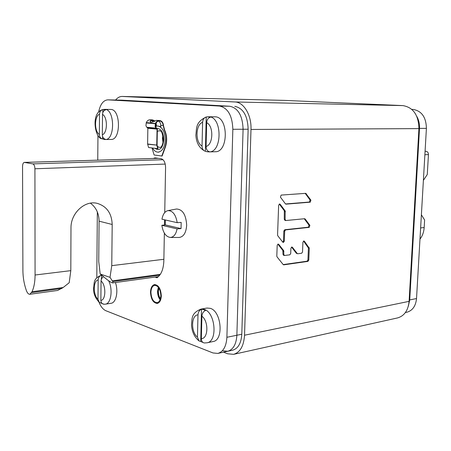 <?xml version="1.0" encoding="UTF-8"?>
<svg xmlns="http://www.w3.org/2000/svg" width="451" height="451" viewBox="0 0 451 451"><rect width="100%" height="100%" fill="white"/><g stroke="black" fill="none" stroke-linecap="round" stroke-linejoin="round"><path stroke-width="0.68" d="M98.594 112.22C100.201 104.378 103.268 100.252 107.778 99.851L219.53 106.064L229.751 106.244C238.139 108.031 242.582 115.698 243.089 129.245L236.871 335.251L243.089 129.245C242.582 115.698 238.139 108.031 229.751 106.244L121.95 100.156M219.53 106.064C227.885 107.868 232.321 115.614 232.846 129.29L226.892 337.286L241.792 334.242C241.189 343.228 238.145 348.544 232.665 350.19L227.772 351.256C233.24 349.61 236.273 344.271 236.871 335.251C236.273 344.271 233.24 349.61 227.772 351.256L222.89 350.81M241.792 334.242L248.14 129.217C247.638 115.744 243.19 108.11 234.791 106.329M408.324 306.229L409.728 299.932L408.324 306.229M416.527 298.545L426.409 128.366L419.509 128.4C419.718 124.002 418.827 120.039 416.848 116.499C418.827 120.039 419.718 124.002 419.509 128.4L409.728 299.932L416.527 298.545C415.766 306.054 412.541 310.621 406.87 312.239L405.387 312.56M22.55 166.447C22.635 163.989 23.243 162.642 24.365 162.394L32.81 163.888C34.084 164.389 34.789 166.013 34.919 168.77L35.077 275.009C35.043 281.762 34.034 287.332 32.044 291.718L29.851 294.266C28.452 294.317 27.28 293.026 26.327 290.399L25.921 289.192C23.965 283.256 22.956 276.987 22.9 270.38L22.55 166.447M110.016 277.348L100.195 274.022L107.09 279.609C110.315 282.022 112.226 283.115 112.829 282.89L112.784 281.565L110.016 277.348L111.758 265.645L112.192 224.485C111.73 213.323 106.746 206.287 97.241 203.367C84.901 200.058 70.644 213.165 70.982 228.054L70.807 270.645L69.189 282.738L63.185 287.501L32.044 291.718M90.42 203.17C96.074 207.381 98.961 213.379 99.073 221.165L98.735 261.495L100.195 274.022M57.672 290.45L63.185 287.501M122.131 100.156L117.209 100.054M226.892 337.286C226.306 346.396 223.29 351.774 217.85 353.421L212.985 352.953L105.934 310.75C103.127 309.533 100.799 306.669 98.961 302.153M96.802 277.692L97.337 211.936M97.754 160.15L97.957 135.351M161.255 295.839C160.776 288.849 158.555 285.122 154.597 284.666C152.122 285.314 150.769 287.823 150.544 292.197C151.017 299.188 153.25 302.903 157.252 303.343C159.682 302.683 161.018 300.186 161.255 295.839M153.312 158.47L154.93 157.873L161.08 158.684C163.876 159.558 165.376 162.461 165.573 167.394L164.739 212.568M164.604 219.817L164.508 224.998M164.356 233.144L163.843 260.892C163.487 269.247 161.187 274.879 156.942 277.782L155.189 277.077M426.409 128.366C426.127 117.249 421.708 110.935 413.144 109.435L411.814 109.373M418.934 128.405L419.509 128.4L409.728 299.932L409.164 300.05M419.977 239.109C422.463 235.958 423.861 232.09 424.171 227.507L424.617 219.987L421.386 214.811M425.079 151.203L426.172 151.305C427.644 151.626 428.405 152.726 428.444 154.603L427.277 174.509L423.388 180.366M156.142 126.207L155.911 123.236M160.725 127.193L160.759 125.378C160.714 123.326 159.919 121.877 158.386 121.031M154.451 121.06L151.767 120.389L151.716 119.989L152.675 119.938L150.132 119.74C148.418 119.819 147.144 120.767 146.304 122.582L145.944 125.592L146.451 126.787L147.855 128.247L147.607 143.999L148.599 147.522L157.732 148.655L156.739 145.081L157.072 128.563L155.73 127.137L155.33 125.102L156.728 122.063L158.081 121.133L159.558 120.907C161.283 121.161 162.411 122.283 162.952 124.267L164.277 129.961C166.69 135.424 166.966 141.078 165.105 146.936L161.779 156.018L154.118 154.992L152.015 147.945M156.474 126.105L156.136 122.83M152.675 119.938L154.823 120.879M151.502 120.456L153.058 121.826M150.6 122.328C150.138 121.415 150.527 120.772 151.767 120.389M160.759 125.378L163.476 125.592L164.615 129.961C167.028 135.418 167.304 141.073 165.438 146.93L162.112 156.012L161.779 156.018M163.476 125.592L163.273 124.155C162.687 121.995 161.458 120.778 159.586 120.502L156.311 120.366C153.825 121.719 151.886 122.345 150.476 122.238C149.811 121.274 150.222 120.524 151.716 119.989M147.765 128.067L156.92 128.93L155.792 127.898L155.099 126.432L155.46 123.377C156.311 121.533 157.596 120.569 159.316 120.49L159.586 120.502M147.742 128.05L156.903 128.918L157.055 128.552L157.354 129.116L157.089 145.143L147.635 144.202M157.732 148.655L158.047 148.509L157.089 145.143M155.471 126.494L157.551 125.964C162.298 126.855 164.863 131.5 165.246 139.9C164.722 147.336 162.354 151.418 158.143 152.15C155.956 152.128 154.084 150.747 152.523 148.013M160.736 126.624L157.551 125.964M150.487 292.18C150.719 287.761 152.083 285.218 154.586 284.57C158.589 285.032 160.827 288.798 161.311 295.862C161.069 300.248 159.722 302.773 157.264 303.438C153.227 302.993 150.967 299.238 150.487 292.18M160.855 295.704C160.415 289.226 158.357 285.771 154.682 285.348C152.393 285.945 151.141 288.274 150.927 292.327C151.367 298.81 153.436 302.249 157.145 302.66C159.4 302.052 160.635 299.735 160.855 295.704M158.882 288.026L158.352 291.346L158.504 293.68L159.214 296.482L160.421 298.833M215.161 116.815L208.948 116.77C222.394 116.77 222.411 152.585 209.033 151.897L215.217 151.739C228.629 152.415 228.64 116.815 215.161 116.815M209.422 151.728L207.387 151.801L205.38 151.243L206.22 117.012L208.255 116.837L210.284 117.305C208.131 117.948 206.919 119.735 206.665 122.666L206.079 146.479C206.18 149.377 207.297 151.124 209.422 151.728M206.22 117.012L206.113 117.034C204.01 117.728 202.837 119.498 202.606 122.345L202.037 146.023C202.087 148.48 202.961 150.149 204.664 151.017L205.38 151.243M110.839 109.446L104.987 109.367C114.932 109.272 115.163 140.25 105.263 139.517L111.087 139.444C121.031 140.171 120.823 109.351 110.839 109.446M102.817 112.603L102.845 109.593L105.833 109.807C103.809 110.343 102.704 111.871 102.507 114.379L102.326 134.798C102.473 137.29 103.55 138.807 105.557 139.342L102.586 138.987L102.602 136.563M102.845 109.593L102.49 109.678C100.663 110.348 99.677 111.837 99.53 114.142L99.361 134.466C99.429 136.456 100.201 137.865 101.684 138.683L102.586 138.987M108.623 280.753C113.122 289.317 111.047 303.788 105.365 304.166L111.059 303.286C116.11 302.875 118.602 291.261 115.411 282.535M103.341 276.632L101.689 278.464L101.063 280.612L100.872 300.383C101.013 302.728 102.067 304.013 104.023 304.245L101.137 303.134L101.142 302.023M101.345 279.254L101.588 275.195M101.379 275.195C99.406 275.984 98.329 277.579 98.149 279.97L97.985 299.284L99.383 302.497L101.137 303.134M206.986 342.799L213.03 341.554C223.989 340.291 221.514 311.162 210.205 308.326L207.015 308.05L200.966 309.098L204.145 309.375C215.426 312.244 217.918 341.542 206.986 342.799L204.393 342.957C202.448 342.659 201.434 341.215 201.349 338.633L201.901 316.202C202.149 313.406 203.322 311.517 205.43 310.53L203.469 309.561L201.501 309.2C199.393 310.181 198.22 312.064 197.983 314.837L197.448 337.151L199.021 340.922L200.712 341.469L201.501 309.2M203.818 342.856L200.712 341.469M165.303 224.908L161.847 225.297L177.08 228.894C175.98 234.328 173.725 237.175 170.315 237.446L179.081 237.474C183.591 236.899 186.122 232.795 186.675 225.15C186.004 214.71 182.621 209.337 176.521 209.016L167.902 210.623C172.66 210.549 175.76 214.569 177.209 222.676L181.172 222.399L181.043 228.595L165.303 224.908L165.269 219.97M177.209 222.676L161.954 219.214C162.873 214.287 164.857 211.423 167.902 210.623M177.08 228.894L181.043 228.595M170.315 237.446C165.889 236.769 163.065 232.716 161.847 225.297M115.591 100.015C117.581 97.619 119.78 96.424 122.198 96.441L234.915 101.971C243.765 102.05 251.641 115.219 250.993 129.46L244.538 335.217C243.811 345.973 240.169 352.344 233.624 354.334L227.659 353.793L223.51 352.186M233.624 354.334L397.557 317.927C404.333 315.965 408.178 310.446 409.091 301.353L418.923 128.614C418.567 115.056 413.229 107.389 402.918 105.602L284.372 100.387M297.22 253.496L292.395 247.261L291.808 247.001L290.906 248.264L290.703 253.552L289.807 254.821L284.412 255.497L283.82 254.46L283.707 250.671L278.724 244.324L278.115 244.059L277.196 245.338L276.807 256.067L277.032 256.861L283.189 264.585L283.792 264.838L307.92 261.4L308.788 260.154L309.279 248.191L304.38 241.217L303.799 240.958L302.92 242.198L302.531 251.991L301.651 253.242L297.801 253.755L296.369 253.299L297.587 253.744M305.18 219L304.605 218.724L285.759 220.539L285.117 219.462L285.179 210.916L280.178 204.275L279.564 203.982L278.639 205.239L277.568 234.971L277.793 235.777L282.794 242.193L283.397 242.458L284.31 241.189L284.682 231.171L285.596 229.909L309.223 227.372L309.888 225.365L305.18 219L304.324 218.842L309.031 225.196L308.366 227.203L284.744 229.734L283.831 230.997L283.459 241.003L282.794 242.193M285.438 203.852L286.041 204.145L310.249 202.183L310.919 200.171L305.755 193.338L281.131 195.086L280.432 197.16L285.438 203.852M291.555 247.08L296.369 253.299M303.534 241.048L308.428 247.999L307.937 259.951L307.069 261.197L283.194 264.59M278.724 244.324L277.878 244.138L282.856 250.474L282.969 254.263L283.566 255.294L284.412 255.497M279.27 204.066L284.322 210.764L284.26 219.299L285.088 220.381M305.22 193.361L310.057 200.03L309.392 202.037L285.545 203.97M248.14 129.217L232.846 129.29M122.311 100.161L107.958 99.857M158.374 158.312L24.557 162.405M35.077 275.009L70.807 270.645M165.235 164.079L34.919 168.77M111.758 265.645L163.876 259.286M112.192 224.485L99.073 221.165M112.784 281.565L159.75 275.178M160.325 274.36L112.372 280.849M31.632 292.598L61.821 288.493M32.81 163.888L163.036 159.722M158.16 276.891L155.341 277.28M411.859 109.413L413.144 109.435M420.625 227.941L424.171 227.507M428.444 154.603L424.876 154.732M425.073 151.339L426.172 151.305M156.159 124.972L155.353 124.899M165.438 146.93L165.105 146.936M164.615 129.961L164.277 129.961M162.952 124.267L163.273 124.155M155.764 123.557L146.304 122.582M156.221 127.819L155.995 128.129L146.84 127.272M147.088 127.537L156.243 128.4M146.152 122.948L155.307 123.743M157.016 129.116L147.855 128.247M147.607 143.999L156.739 145.081M154.896 148.306C159.733 151.31 162.721 148.458 163.843 139.748C163.42 132.335 161.108 128.569 156.897 128.456M162.958 135.43L162.569 138.429L163.115 142.578M163.059 142.832L162.439 138.429L162.89 135.176M157.484 146.536L159.784 147.488C160.082 147.218 162.315 148.311 163.442 139.663C161.385 127.543 160.522 132.267 159.406 130.598L157.309 131.466M160.105 299.763C158.414 297.525 157.557 294.717 157.54 291.335L158.318 287.231M158.515 287.49L157.833 291.323C157.844 294.542 158.639 297.254 160.223 299.458M206.665 122.666C213.83 125.925 213.34 144.658 206.079 146.479M202.037 146.023C195.08 142.572 195.48 124.493 202.606 122.345M102.507 114.379C107.783 117.102 107.62 133.135 102.326 134.798M99.361 134.466C94.214 131.602 94.327 116.048 99.53 114.142M101.047 280.984C106.171 284.964 106.019 300.186 100.872 300.383M97.985 299.284C92.979 295.202 93.086 280.415 98.149 279.97M201.901 316.202C208.807 321.163 208.345 338.797 201.349 338.633M197.448 337.151C190.734 332.066 191.117 315.007 197.983 314.837M418.923 128.614L250.993 129.46M234.915 101.971L402.918 105.602M284.716 100.398L122.356 96.452M244.538 335.217L409.091 301.353M292.395 247.261L291.566 247.075M304.38 241.217L303.546 241.043M308.219 247.233L309.07 247.419M309.279 248.191L308.428 247.999M307.937 259.951L308.788 260.154M307.92 261.4L307.069 261.197M283.329 264.726L283.792 264.838M282.856 250.474L283.707 250.671M283.927 251.461L283.081 251.263M282.969 254.263L283.82 254.46M309.031 225.196L309.888 225.365M309.223 227.372L308.366 227.203M284.744 229.734L285.596 229.909M284.682 231.171L283.831 230.997M283.459 241.003L284.31 241.189M280.178 204.275L279.321 204.128M284.322 210.764L285.179 210.916M285.404 211.728L284.547 211.57M284.26 219.299L285.117 219.462M285.731 204.094L286.041 204.145M306.201 193.626L305.338 193.496M310.057 200.03L310.919 200.171M310.249 202.183L309.392 202.037M24.365 162.394L158.262 158.301M112.874 282.878L158.448 276.632M29.851 294.266L57.801 290.433M117.39 100.054L107.778 99.851M227.772 351.256L217.85 353.421M158.143 152.15L158.972 152.128M206.936 151.728L209.033 151.897M208.531 116.753L206.434 116.961M204.664 151.017C199.224 147.951 196.292 142.663 195.869 135.148C196.737 127.937 195.486 122.215 206.113 117.034M103.809 139.393L105.263 139.517M104.75 109.362L103.29 109.48M101.684 138.683C95.336 138.536 90.324 113.066 102.49 109.678M103.978 304.245L105.365 304.166M101.475 275.099C92.68 278.921 94.609 282.794 93.582 288.104C93.278 293.268 95.212 298.066 99.383 302.497M200.966 309.098C190.824 313.366 192.233 318.665 191.512 325.086C192.002 331.919 194.505 337.196 199.021 340.922M284.542 100.393L122.198 96.441M284.908 220.376L285.759 220.539"/></g></svg>
